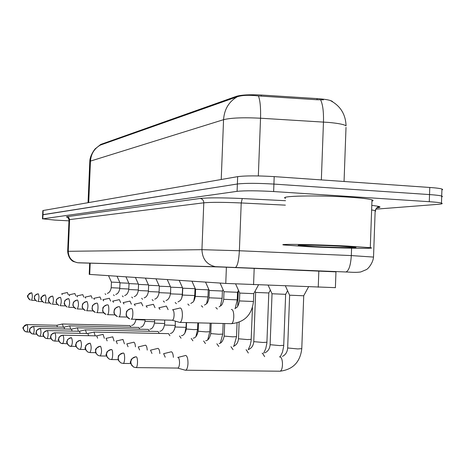 <?xml version="1.0" encoding="UTF-8"?>
<svg xmlns="http://www.w3.org/2000/svg" width="466" height="466" viewBox="0 0 466 466"><rect width="100%" height="100%" fill="white"/><g stroke="black" fill="none" stroke-linecap="round" stroke-linejoin="round"><path stroke-width="0.7" d="M332.689 101.821L332.421 101.477C330.575 100.149 325.466 99.188 317.096 98.594L261.275 95.023C249.782 94.435 241.51 94.866 236.46 96.305L100.732 144.431L95.536 148.572C96.083 147.559 89.909 154.677 89.792 161.463M335.392 287.656L225.765 283.433L89.711 274.416L89.21 274.358L89.676 263.22M332.421 101.477L330.464 100.615C340.413 105.899 345.615 114.298 346.063 125.814C343.955 124.434 338.2 123.304 328.792 122.436L260.535 118.218C243.252 117.362 230.932 117.851 223.558 119.68L90.462 161.102C91.016 153.867 94.324 148.526 100.4 145.072L100.225 145.153M42.464 218.915L42.645 214.814L42.983 214.663L237.375 183.994C245.279 183.097 257.459 183.126 273.915 184.082L429.53 194.578C435.809 195.015 439.863 195.504 441.704 196.052L442.467 196.524L441.675 196.949M323.433 99.823L317.049 99.753L258.432 95.932C249.054 94.901 242.011 95.181 237.293 96.765L100.4 145.072M42.645 214.762L42.825 210.673L43.163 210.504L237.66 176.643C245.565 175.647 257.745 175.641 274.194 176.614L429.774 187.466C436.048 187.915 440.102 188.433 441.943 189.015L442.7 189.522L441.908 189.994M68.968 220.843L54.668 220.086L42.802 218.822L237.089 191.345C244.994 190.553 257.174 190.623 273.635 191.549L429.291 201.696C435.57 202.116 439.63 202.582 441.471 203.089C443.102 203.601 442.007 204.015 438.191 204.324L375.573 209.176M42.645 214.814L237.375 183.994C245.279 183.097 257.459 183.126 273.915 184.082L429.53 194.578C435.809 195.015 439.863 195.504 441.704 196.052L441.943 189.015M335.963 271.777L222.288 267.053L77.636 262.742C71.636 261.397 68.508 257.57 68.24 251.261L69.591 219.603L69.009 219.824L67.669 251.29M63.341 327.149L62.427 323.998L56.811 325.268M57.458 327.021L56.852 325.28L27.104 324.592C23.411 326.701 22.141 327.878 23.306 328.128C22.549 328.081 23.242 329.252 25.374 331.629L26.941 331.996C27.925 329.555 28.007 327.085 27.185 324.592C24.96 324.767 23.69 325.973 23.37 328.21L23.725 329.969L25.112 331.489L26.941 331.996L30.01 332.06M119.826 282.483L111.426 282.099L108.531 275.662M68.269 294.797L67.389 292.52L61.728 293.766L62.24 294.605M70.663 329.142L69.69 325.851L63.941 327.161M64.623 329.008L63.982 327.167L33.488 326.48C27.558 328.891 30.412 329.881 29.591 330.283C28.816 330.114 29.527 331.256 31.717 333.708L33.336 334.081C34.362 331.576 34.443 329.043 33.575 326.48C31.298 326.66 29.993 327.895 29.667 330.196L30.174 332.275L31.449 333.563L33.336 334.081L36.633 334.151M78.387 331.244L77.356 327.802L71.455 329.153M72.189 331.11L71.397 329.159M86.554 333.47L85.447 329.87L79.401 331.262M80.181 333.336L79.447 331.268L47.34 330.58M95.192 335.829L94.016 332.054L87.806 333.487M88.639 335.695L87.853 333.499L54.877 332.806M128.843 283.235L119.983 282.833L117.013 276.221M75.812 295.916L74.886 293.545L69.079 294.827M69.626 295.718L69.067 294.827M138.367 284.027L129.006 283.608L125.96 276.816M83.781 297.092L82.791 294.629L76.838 295.945L77.42 296.889M148.438 284.866L138.542 284.423L135.408 277.445M92.204 298.339L91.15 295.77L85.045 297.133M85.668 298.135L85.022 297.127M347.339 246.077L370.295 247.673C379.353 248.926 338.456 248.203 308.154 246.671L283.876 244.97C275.691 243.823 315.802 244.469 347.339 246.077M285.623 198.359C277.491 195.918 317.614 195.033 349.092 197.182C361.156 197.992 368.792 198.883 371.985 199.85C373.429 200.333 373.417 200.77 371.938 201.155M314.567 246.572L298.968 245.489C293.161 244.714 319.501 245.139 340.104 246.188L355.319 247.254C360.713 248.04 334.314 247.574 314.567 246.572M104.349 338.328L103.091 334.367L96.712 335.852M97.61 338.2L96.765 335.858L62.869 335.171C57.161 337.361 59.514 337.699 58.582 338.986C57.708 339.161 58.495 340.594 60.941 343.285L62.764 343.698C64.023 340.867 64.098 338.031 62.997 335.176C60.469 335.38 59.019 336.772 58.652 339.353L59.223 341.677L60.941 343.285L67.238 343.774M114.077 340.995L112.731 336.825L106.137 338.363M107.128 340.862L106.073 338.363M124.422 343.832L122.977 339.44L116.191 341.03M117.263 343.698L116.121 341.03M159.116 285.751L148.631 285.285L145.404 278.103M101.122 299.661L100.004 296.988L93.73 298.386M94.4 299.452L93.707 298.386M170.44 286.683L159.314 286.2L155.994 278.808M110.588 301.065L109.394 298.269L102.945 299.714M103.668 300.85L102.916 299.714M182.48 287.673L170.661 287.173L167.236 279.553M120.647 302.556L119.366 299.638L112.737 301.129M113.512 302.341L112.702 301.129M135.455 346.861C135.233 344.124 134.715 342.58 133.899 342.225L133.637 342.219M128.063 346.733L126.828 343.873M147.239 350.106C147.006 347.217 146.446 345.58 145.561 345.195L145.27 345.195M139.602 349.983L138.256 346.908M268.777 292.968L255.607 292.432L255.059 291.215M159.85 353.589C159.605 350.537 159.005 348.801 158.038 348.382L157.712 348.382M151.963 353.467L150.495 350.158M285.629 294.326L272.004 293.761L268.177 285.279M173.393 357.335C173.136 354.102 172.484 352.249 171.43 351.795L171.051 351.795M165.22 357.218L163.618 353.647M303.71 295.776L289.59 295.188L285.425 285.943M185.095 370.161L185.73 370.214C186.983 369.55 187.734 367.319 187.979 363.509C188.008 358.966 187.291 356.286 185.829 355.465L185.398 355.471M177.569 368.076L177.93 368.076C178.822 367.598 179.358 365.985 179.532 363.224C179.556 359.944 179.049 358.005 178.018 357.405L177.738 357.399M195.004 288.693L182.719 288.204L179.189 280.346M131.36 304.152L129.985 301.088L123.164 302.632M124.003 303.931L123.123 302.632M207.982 296.9L208.255 289.835L195.574 289.299L191.928 281.19M142.794 305.853L141.309 302.638L134.29 304.24M135.192 305.632L134.237 304.24M222.387 291.005L209.292 290.475L205.529 282.087M155.015 307.682L153.413 304.298L146.178 305.958M147.163 307.455L146.114 305.952M237.514 292.281L223.977 291.728L220.08 283.054M168.115 309.645L166.385 306.075L158.923 307.793M159.989 309.412L158.848 307.793M253.743 293.65L239.722 293.073L235.627 283.951M179.55 322.367L180.045 322.42C181.338 321.814 182.124 319.53 182.387 315.569C182.416 311.142 181.728 308.614 180.319 307.979L180.062 307.991M172.17 320.212L172.437 320.224C173.358 319.787 173.917 318.132 174.103 315.261C174.133 312.063 173.643 310.234 172.641 309.773L172.519 309.768M317.096 98.594L317.049 99.753M261.275 95.023L261.228 96.194M236.46 96.305L236.431 97.085M100.732 144.431L100.708 144.978M90.177 263.238L89.711 274.416M226.394 267.193L225.765 283.433M254.191 268.27L253.568 284.714M318.837 270.909L318.243 287.213M346.011 127.335L344.059 181.49M237.293 96.765C228.888 101.617 224.309 109.26 223.558 119.68L221.228 179.503M258.432 95.932C260.144 100.411 260.849 107.838 260.535 118.218L258.333 175.932M88.709 202.576L90.462 161.102L89.787 161.685L88.051 202.687M320.579 99.829C322.775 104.279 323.736 111.683 323.462 122.045L321.348 179.905M429.774 187.466L429.291 201.696M43.163 210.504L42.802 218.822M237.66 176.643L237.089 191.345M274.194 176.614L273.635 191.549M335.963 271.859L216.702 266.785L78.597 262.83M216.702 266.785L77.636 262.742L73.488 261.525C73.634 261.676 68.38 259.614 67.663 251.314L201.941 249.677L239.378 250.755L351.312 255.578L373.522 257.081M351.58 248.186L351.312 255.578C350.682 265.259 348.906 270.729 345.988 271.981L345.755 271.993M67.529 217.273L66.347 216.94L66.999 216.678L200.089 198.469C208.209 197.625 222.265 197.648 242.262 198.539L285.536 200.706M371.786 205.401C380.774 206.421 382.376 207.254 376.586 207.9M375.136 211.337L375.788 210.987L375.334 210.655L371.629 209.939M376.633 207.865C379.056 207.556 379.848 207.294 379.015 207.079C378.066 206.333 376.784 207.51 375.165 210.603L373.534 256.853C373.167 262.841 368.105 268.929 366.323 269.628L360.771 271.952C357.923 272.418 353.939 272.464 348.818 272.097L235.458 267.472C237.497 266.162 238.802 260.587 239.378 250.755L241.219 202.96C223.523 202.18 211.046 202.127 203.788 202.815L69.591 219.603L68.881 217.599L66.999 216.678M285.367 205.145L241.219 202.96L242.262 198.539M235.301 267.484L215.333 266.663C206.805 264.682 202.343 259.02 201.941 249.677L203.788 202.815C203.654 200.31 202.425 198.865 200.089 198.469M145.013 320.06L136.066 319.641L135.961 319.309M131.028 327.26L129.938 325.583M31.438 292.805C28.03 294.797 26.83 295.957 27.843 296.289C26.888 296.23 27.733 297.5 30.389 300.098L28.543 298.694L27.908 296.428C28.228 294.168 29.515 292.957 31.764 292.805L31.723 292.799M35.433 300.407L31.496 300.285C32.527 297.78 32.614 295.287 31.764 292.805M119.768 288.122L111.199 287.714C110.611 290.918 109.318 292.799 107.308 293.37M105.788 294.541L105.071 293.743M154.52 321.761L145.095 321.336L145.037 319.536M139.981 329.212L138.821 327.441M43.629 336.359L40.082 336.283L38.142 335.753L36.831 334.431L36.307 332.299C36.645 329.934 37.985 328.658 40.321 328.472L40.222 328.472C34.303 330.854 37.024 331.85 36.232 332.281C35.538 332.415 36.266 333.621 38.416 335.904L40.082 336.283C41.159 333.708 41.241 331.099 40.321 328.472L71.403 329.159M164.545 323.55L154.607 323.124L154.601 319.781M149.417 331.268L148.345 329.398M47.351 330.575C41.165 333.079 44.078 334.198 43.245 334.623C42.429 334.442 43.181 335.642 45.493 338.223L43.868 336.708L43.332 334.512C43.676 332.083 45.051 330.773 47.45 330.58C48.423 333.277 48.342 335.957 47.212 338.613L51.039 338.689M45.493 338.223L47.212 338.613L45.493 338.223M175.14 325.402L164.644 325.012L164.684 320.037M159.378 333.446L158.044 331.46M54.889 332.806C49.099 335.083 51.656 335.328 50.689 336.633C49.85 336.732 50.619 338.083 52.99 340.681L51.318 339.12L50.771 336.86C51.12 334.361 52.53 333.009 54.994 332.811C56.031 335.584 55.949 338.345 54.761 341.083L58.897 341.159M52.99 340.681L54.761 341.083L52.99 340.681M186.05 327.353L175.251 327.01L175.309 321.126M169.909 335.753L168.57 333.633L94.016 332.054M38.014 293.854C32.632 296.015 35.113 297.116 34.333 297.541C35.125 298.485 32.399 297.483 36.954 301.345L35.061 299.9L34.408 297.576C34.734 295.246 36.057 294.005 38.358 293.848L38.317 293.848M38.02 301.537L38.09 301.537C39.173 298.962 39.261 296.399 38.358 293.848M42.289 301.659L38.026 301.537M128.791 289.025L119.75 288.6C119.15 291.891 117.828 293.825 115.778 294.407M114.252 295.636L113.483 294.792M44.952 294.955C41.509 296.749 40.257 297.984 41.194 298.659C40.292 298.881 41.189 300.215 43.886 302.661L41.94 301.17L41.27 298.782C41.608 296.393 42.965 295.112 45.33 294.949L45.278 294.949M44.975 302.853L45.056 302.853C46.192 300.203 46.285 297.57 45.33 294.949M49.542 302.987L44.986 302.853M138.326 289.974L128.773 289.526C128.156 292.916 126.804 294.902 124.713 295.496M123.181 296.79L122.36 295.898M52.291 296.126C47.089 298.38 49.39 298.485 48.464 299.772C49.064 300.477 46.687 300.465 51.219 304.048L49.221 302.521L48.534 300.063C48.883 297.599 50.27 296.289 52.699 296.114L52.646 296.114M57.225 304.391L52.425 304.251C53.625 301.519 53.712 298.811 52.699 296.114M148.409 290.976L138.303 290.51C137.674 293.994 136.293 296.032 134.156 296.65M132.618 298.013L131.732 297.063M197.567 329.468L193.833 329.619L186.284 329.008L186.54 322.594M181.058 338.2L179.515 335.951M71.502 337.687L71.362 337.687C65.7 339.83 67.908 340.197 66.999 341.304C66.067 341.764 66.859 343.349 69.382 346.052L71.275 346.471C72.597 343.553 72.673 340.623 71.502 337.687C68.898 337.902 67.407 339.335 67.034 341.997L67.617 344.397L69.382 346.052L76.121 346.558M209.782 331.716L205.995 331.879L198.161 331.233L198.493 322.891M192.877 340.792L191.211 338.403M80.402 340.355C74.478 342.638 76.82 343.04 75.882 344.223C75.067 345.12 75.894 346.71 78.37 348.993L76.552 347.287L75.952 344.817C76.337 342.067 77.869 340.582 80.548 340.361L80.391 340.361M85.593 349.517L80.333 349.43L78.37 348.993L80.333 349.43C81.731 346.413 81.8 343.39 80.548 340.361M222.742 334.099L218.909 334.279L210.772 333.592L211.18 323.206M205.442 343.558L203.642 341.001M60.067 297.36C54.598 299.749 57.091 299.982 56.141 301.257C56.869 302.253 54.213 301.601 58.99 305.521L56.934 303.948L56.229 301.42C56.584 298.881 58.011 297.529 60.51 297.355L60.452 297.349M65.38 305.877L60.231 305.731C61.495 302.912 61.588 300.121 60.51 297.355M159.092 292.031L148.386 291.547L148.637 285.297M142.602 299.306L141.652 298.298M68.316 298.677C62.898 301.071 65.275 301.164 64.308 302.574C64.949 303.383 62.421 303.191 67.232 307.082L65.124 305.463L64.395 302.853C64.762 300.244 66.23 298.846 68.793 298.665L68.729 298.665M74.047 307.455L68.519 307.298C69.853 304.391 69.947 301.514 68.793 298.665M170.434 293.149L159.069 292.648L159.325 286.211M153.192 300.681L152.161 299.609M77.082 300.075C71.752 302.382 73.966 302.62 73.046 303.686C73.488 304.508 71.187 304.985 75.999 308.748C74.088 307.968 73.11 306.512 73.08 304.385C73.459 301.688 74.968 300.25 77.606 300.057L77.537 300.057M77.21 308.964L77.333 308.964C78.742 305.958 78.836 302.993 77.606 300.057M83.274 309.133L77.228 308.964M182.567 287.866L182.311 294.32L170.579 293.871L170.673 287.184M164.434 302.143L163.321 300.995M90.2 343.209L90.025 343.209C83.95 345.58 86.344 345.953 85.377 347.269C84.527 348.108 85.383 349.727 87.957 352.133L89.99 352.581C91.47 349.453 91.54 346.331 90.2 343.209C87.439 343.442 85.855 344.98 85.459 347.817L86.082 350.374L87.957 352.133L89.99 352.581L95.716 352.669M236.536 336.638L232.65 336.836L224.193 336.103L224.676 323.538M218.81 346.506L216.859 343.768M100.324 346.255C92.961 349.145 96.567 350.508 95.483 351.405C96.38 352.686 93.66 351.154 98.198 355.494L96.264 353.671L95.629 351.026C96.037 348.09 97.662 346.5 100.516 346.255L100.318 346.255M106.563 356.041L100.318 355.948L98.198 355.494L100.318 355.948C101.885 352.71 101.949 349.477 100.516 346.255M251.238 339.341L247.306 339.563L238.487 338.782L239.128 322.245M233.076 349.651L230.95 346.721M111.56 349.523L111.345 349.523C104.972 351.97 107.366 352.651 106.429 353.77C105.45 354.51 106.365 356.28 109.172 359.088L111.38 359.56C112.988 359.315 113.162 349.716 111.56 349.523C108.619 349.774 106.941 351.422 106.516 354.469L107.18 357.206L109.172 359.088L111.38 359.56L118.213 359.653M266.936 342.23L262.964 342.475L253.766 341.636L255.636 292.456M248.32 353.03L246.374 349.879L246.001 349.873M123.426 353.024L123.181 353.03C116.349 355.861 119.069 356.187 118.038 358.109C118.725 359.979 116.529 358.738 120.962 362.95L123.263 363.433C124.981 363.142 125.133 353.245 123.426 353.024C120.385 353.292 118.649 355.005 118.213 358.162L118.894 360.999L120.962 362.95L123.263 363.433L130.76 363.527M283.747 345.318L279.734 345.591L270.117 344.694L272.033 293.796M264.647 356.653L262.533 353.257L262.119 353.251M135.856 356.805C129.263 359.391 131.628 360.253 130.69 361.366C129.612 361.936 130.596 363.853 133.649 367.103L131.517 365.082L130.806 362.14C131.255 358.861 133.055 357.078 136.2 356.799L135.921 356.805M177.93 368.076L136.06 367.604L133.649 367.103L136.06 367.604C137.901 367.249 138.029 357.043 136.2 356.799M301.782 348.638L297.733 348.935L287.662 347.974L289.625 295.228M279.303 371.21L279.92 371.216C283.351 370.75 283.305 357.195 279.88 356.88L279.414 356.874M86.414 301.566C80.484 304.269 83.222 304.613 82.22 305.772C82.907 306.983 80.373 306.733 85.342 310.519C83.367 309.709 82.366 308.212 82.331 306.016C82.721 303.232 84.276 301.741 86.996 301.543L86.915 301.543M86.583 310.74L86.723 310.74C88.214 307.636 88.307 304.566 86.996 301.543M93.13 310.915L86.606 310.74M194.741 295.555L182.462 295.06L182.736 288.221M176.393 303.704L175.193 302.475M96.375 303.156C90.369 305.923 93.095 306.279 92.087 307.496C92.769 308.754 90.229 308.556 95.314 312.406C93.276 311.573 92.245 310.024 92.21 307.752C92.612 304.875 94.214 303.337 97.015 303.133L96.928 303.127M96.59 312.634L96.747 312.639C98.244 312.552 98.512 303.116 97.015 303.133M103.673 312.826L96.613 312.639M206.642 303.564L207.982 296.929L195.312 296.382L195.592 289.322M189.149 305.364L187.839 304.048M107.023 304.863C100.854 307.793 103.586 308.061 102.625 309.995C103.539 311.125 100.627 310.251 105.98 314.428C103.883 313.571 102.817 311.964 102.776 309.616C103.19 306.634 104.844 305.044 107.733 304.828L107.64 304.828M107.296 314.661L107.471 314.667C109.073 314.556 109.335 304.816 107.733 304.828M114.974 314.865L107.326 314.667M222.119 298.333L209.03 297.791L209.316 290.499M201.353 305.731L202.774 307.146M118.44 306.692C112.72 309.342 114.962 309.64 113.995 311.072C114.455 312.698 112.347 312.855 117.42 316.6C115.253 315.709 114.153 314.049 114.112 311.614C114.543 308.527 116.25 306.873 119.232 306.645L119.127 306.645M118.778 316.839L118.976 316.839C120.694 316.699 120.944 306.645 119.232 306.645M127.125 317.055L118.813 316.845M237.241 299.865L223.709 299.306L224 291.757M215.816 307.531L217.366 309.057M130.701 308.661C124.789 311.504 127.131 311.777 126.14 313.414C126.746 315.173 124.387 314.859 129.723 318.93C127.48 318.01 126.344 316.286 126.303 313.758C126.74 310.554 128.505 308.836 131.593 308.603L131.47 308.603M131.115 319.175L131.348 319.181C133.189 319 133.427 308.608 131.593 308.603M172.437 320.224L131.162 319.187M253.463 301.508L239.454 300.925L239.757 293.108M230.862 323.678L231.282 323.689C234.474 323.456 234.678 309.476 231.497 309.465L231.311 309.459M335.969 271.62L335.392 287.738M441.471 203.089L441.704 196.052M69.015 219.736C67.774 217.278 67.18 216.422 67.244 217.173L67.395 217.214M131.529 325.402C133.631 325.198 135.105 323.264 135.95 319.6M129.95 325.583L62.421 323.992M111.432 282.105L111.199 287.714M140.452 327.254C142.596 327.045 144.099 325.058 144.967 321.295M138.827 327.435L69.684 325.845M149.86 329.2C152.015 329.019 153.553 326.981 154.467 323.078M148.182 329.392L77.35 327.802M174.488 329.578L175.105 326.241M159.791 331.256C161.987 331.07 163.554 328.967 164.486 324.965M158.05 331.46L85.447 329.87M186.237 322.589L186.045 327.4L184.845 333.237M170.288 333.429C172.496 333.26 174.092 331.105 175.076 326.951M119.989 282.839L119.75 288.6M129.018 283.613L128.773 289.526M138.553 284.435L138.303 290.51M370.295 247.673L371.985 199.85M299.312 245.163L298.968 245.489M197.829 322.874L197.567 329.526L195.941 336.481M181.408 335.724C183.651 335.543 185.276 333.324 186.284 329.06M210.114 323.177L209.776 331.78L207.772 339.662M193.204 338.153C195.429 338.025 197.083 335.736 198.161 331.291M223.156 323.503L222.742 334.174L220.383 342.883M205.739 340.733C207.947 340.646 209.624 338.293 210.772 333.668M144.157 297.867C146.33 297.232 147.739 295.129 148.386 291.565M154.759 299.149C156.972 298.49 158.405 296.329 159.063 292.671M166.03 300.512C168.249 299.859 169.711 297.634 170.405 293.842M181.816 298.007L182.311 294.32M238.295 290.842L237.707 306.197M237.06 322.95L236.53 336.72L233.845 346.186M126.915 343.879L133.451 342.294M219.09 343.471C221.268 343.43 222.964 341.001 224.187 336.19M252.45 307.554L251.116 340.943L250.137 345.411L248.238 349.599M138.361 346.914L145.06 345.283M233.338 346.389C236.367 345.149 238.085 342.644 238.487 338.875M268.76 293.009L270.344 290.085M268.795 293.003L266.884 343.145L265.742 348.696L263.674 353.135M150.623 350.164L157.473 348.486M248.57 349.494C251.634 348.178 253.358 345.597 253.76 341.747M285.606 294.366L287.58 290.726M285.646 294.361L283.689 346.302L282.466 352.168L280.241 356.845M163.776 353.647L170.783 351.917M264.904 352.814C267.979 351.405 269.721 348.743 270.111 344.823M303.681 295.823L308.544 286.835M303.727 295.823L301.776 348.789C300.162 362.152 292.875 369.625 279.92 371.216L185.73 370.214M177.93 357.405L185.095 355.616M282.448 356.373C285.536 354.859 287.277 352.104 287.656 348.119M177.715 368.105L185.421 370.249M194.986 288.716L195.167 288.396M195.009 288.716L194.741 295.584L193.792 300.978M178.024 301.951C179.608 300.547 181.018 301.741 182.462 295.089M208.232 289.84L208.657 289.06M190.815 303.483C192.376 302.05 193.815 303.302 195.312 296.417M222.369 291.034L223.08 289.73M222.399 291.034L222.113 298.368L220.406 306.051M204.492 305.113C206.042 303.651 207.51 304.892 209.03 297.832M237.497 292.316L238.528 290.417M237.532 292.316L237.241 299.912L235.184 308.527M219.148 306.844C220.628 305.381 222.113 306.692 223.709 299.347M253.72 293.691L258.484 284.901M253.76 293.691L253.463 301.56C251.797 314.975 244.4 322.356 231.282 323.689L180.045 322.42M234.893 308.69C236.314 307.17 237.747 308.696 239.454 300.972M172.618 309.773L179.771 308.102M172.234 320.229L179.754 322.425"/></g></svg>
